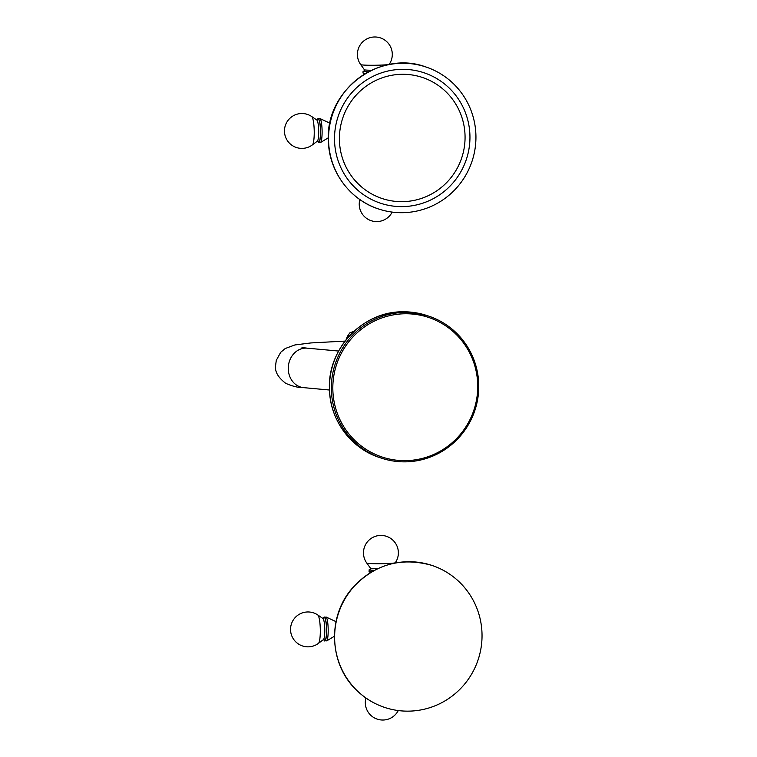 <?xml version="1.0" encoding="UTF-8"?>
<svg xmlns="http://www.w3.org/2000/svg" width="757" height="757" viewBox="0 0 757 757"><rect width="100%" height="100%" fill="white"/><g stroke="black" fill="none" stroke-linecap="round" stroke-linejoin="round"><path stroke-width="1.14" d="M405.979 461.836A74.839 73.59 108.2 0 0 477.885 397.945A74.839 73.59 108.2 0 0 428.443 316.038A74.839 73.59 108.2 0 0 404.153 312.433A74.839 73.59 -71.8 0 0 332.238 376.324A74.839 73.59 -71.8 0 0 381.689 458.231A74.839 73.59 -71.8 0 0 405.979 461.836M406.178 460.635A73.571 72.341 -71.8 0 1 332.825 388.852A73.571 72.341 -71.8 0 1 404.38 313.777A73.571 72.341 108.2 0 1 477.733 385.559A73.571 72.341 108.2 0 1 406.178 460.635M374.422 570.324A11.989 0.719 179.3 0 1 369.321 569.907A11.989 0.719 -0.7 0 1 369.189 569.728A11.989 0.719 -0.7 0 1 370.372 569.453M431.708 565.337A74.839 73.59 -71.8 0 0 345.41 598.153A74.839 73.59 -71.8 0 0 356.859 690.441A74.839 73.59 108.2 0 0 384.953 707.53A74.839 73.59 108.2 0 0 471.251 674.714A74.839 73.59 108.2 0 0 459.792 582.426A74.839 73.59 -71.8 0 0 431.708 565.337C400.387 556.707 373.721 564.552 351.712 588.889C327.005 617.561 329.276 664.693 356.717 690.356C364.827 698.247 374.232 703.972 384.953 707.53M334.443 636.221L326.75 640.876A12.112 2.082 88.7 0 0 328.188 629.682A12.112 2.082 -91.3 0 0 326.21 617.087L323.75 617.438A11.989 2.063 -91.3 0 1 326.608 629.71A11.989 2.063 88.7 0 1 324.28 640.64A11.989 2.063 88.7 0 1 323.759 639.504M323.75 617.438A11.989 2.063 -91.3 0 0 323.286 618.592M368.328 71.868A11.989 0.719 179.3 0 1 363.246 71.461A11.989 0.719 -0.7 0 1 363.105 71.281A11.989 0.719 -0.7 0 1 364.297 71.007M378.86 209.074A74.839 73.59 -71.8 0 0 475.935 136.307A74.839 73.59 108.2 0 0 425.614 66.881A74.839 73.59 108.2 0 0 328.538 139.657A74.839 73.59 -71.8 0 0 378.86 209.074C349.564 199.905 328.292 170.552 328.358 139.534C325.841 90.197 379.73 49.801 425.614 66.881M469.946 136.44A68.755 67.61 108.2 0 0 401.399 69.351A68.755 67.61 108.2 0 0 334.518 139.515A68.755 67.61 108.2 0 0 403.074 206.604A68.755 67.61 108.2 0 0 469.946 136.44M465.063 136.553A63.796 62.727 108.2 0 0 401.456 74.3A63.796 62.727 108.2 0 0 339.41 139.402A63.796 62.727 108.2 0 0 403.017 201.655A63.796 62.727 108.2 0 0 465.063 136.553M328.349 137.774L320.675 142.42A12.112 2.082 88.7 0 0 322.103 131.226A12.112 2.082 -91.3 0 0 320.135 118.641L317.675 118.991A11.989 2.063 -91.3 0 1 320.533 131.264A11.989 2.063 88.7 0 1 318.195 142.184A11.989 2.063 88.7 0 1 317.685 141.057M317.675 118.991A11.989 2.063 -91.3 0 0 317.211 120.145M426.551 315.423L402.241 311.808C362.12 311.638 326.882 349.583 329.494 390.11C330.241 420.447 351.248 448.646 379.796 457.607A74.839 73.59 -71.8 0 1 330.355 375.709A74.839 73.59 -71.8 0 1 402.26 311.818A74.839 73.59 108.2 0 1 426.551 315.423L428.443 316.038M329.484 390.016L303.623 387.641A19.824 17.146 -84.8 0 1 288.266 368.706A19.824 17.146 -84.8 0 1 307.247 348.173L302.005 347.52M349.952 335.323A25.435 6.539 -91.6 0 0 346.838 338.862M370.315 572.671L369.066 571.412A12.112 0.729 -0.7 0 0 369.227 571.488A12.112 0.729 179.3 0 0 371.782 571.79M374.488 570.286A11.469 0.691 179.3 0 1 369.832 569.898M370.599 569.51L370.485 568.204A10.645 0.634 -0.7 0 0 370.637 568.289A10.645 0.634 179.3 0 0 377.677 568.696M395.116 563.019L395.324 562.716A14.288 0.852 179.3 0 1 381.992 563.7A14.288 0.852 179.3 0 1 366.975 563.17A14.288 0.852 -0.7 0 1 366.776 563.066L370.485 568.204M323.807 639.069A11.469 1.978 88.7 0 0 326.522 629.682A11.469 1.978 -91.3 0 0 325.368 619.302A11.469 1.978 -91.3 0 0 323.343 619.027M323.845 638.984L324.157 639.627L323.428 639.618A10.645 1.836 88.7 0 0 324.8 629.673A10.645 1.836 -91.3 0 0 322.946 618.497L323.674 618.45L323.39 619.112M322.946 618.497L317.817 614.996A14.288 2.46 -91.3 0 1 320.306 629.994A14.288 2.46 88.7 0 1 318.46 643.346L323.428 639.618M364.231 74.214L362.991 72.965A12.112 0.729 -0.7 0 0 363.152 73.041A12.112 0.729 179.3 0 0 365.688 73.344M368.394 71.839A11.469 0.691 179.3 0 1 363.757 71.451M364.524 71.063L364.401 69.758A10.645 0.634 -0.7 0 0 364.552 69.843A10.645 0.634 179.3 0 0 371.573 70.25M389.041 64.563L389.249 64.269A14.288 0.852 179.3 0 1 375.917 65.244A14.288 0.852 179.3 0 1 360.9 64.724A14.288 0.852 -0.7 0 1 360.701 64.61L364.401 69.758M317.722 140.622A11.469 1.978 88.7 0 0 320.448 131.226A11.469 1.978 -91.3 0 0 319.293 120.846A11.469 1.978 -91.3 0 0 317.268 120.571M317.76 140.537L318.082 141.18L317.353 141.162A10.645 1.836 88.7 0 0 318.725 131.216A10.645 1.836 -91.3 0 0 316.871 120.051L317.599 120.003L317.315 120.656M316.871 120.051L311.733 116.55A14.288 2.46 -91.3 0 1 314.231 131.538A14.288 2.46 88.7 0 1 312.376 144.899L317.353 141.162M379.796 457.607L381.689 458.231M338.616 351.049L307.247 348.173M303.623 387.641C298.57 387.783 292.59 386.335 285.673 383.297C278.264 377.62 274.886 371.857 275.539 366.019L276.277 360.389L280.667 352.346L285.2 348.532L294.908 344.946L310.9 342.94L345.069 341.095M346.148 339.713L347.359 336.411L349.81 332.9L354.115 331.216M369.066 571.412L369.189 569.728M395.324 562.716A17.439 17.439 0 0 0 386.373 536.297A17.439 17.439 0 0 0 366.776 563.066M365.924 698.001A17.439 17.439 0 0 0 398.267 710.549M336.032 621.639L326.21 617.087M324.28 640.64L326.75 640.876M317.817 614.996A17.439 17.439 0 0 0 290.546 629.616A17.439 17.439 0 0 0 318.46 643.346M362.991 72.965L363.105 71.281M389.249 64.269A17.439 17.439 0 0 0 380.298 37.85A17.439 17.439 0 0 0 360.701 64.61M359.849 199.555A17.439 17.439 0 0 0 392.192 212.102M329.938 123.183L320.135 118.641M318.195 142.184L320.675 142.42M311.733 116.55A17.439 17.439 0 0 0 284.462 131.169A17.439 17.439 0 0 0 312.376 144.899"/></g></svg>

